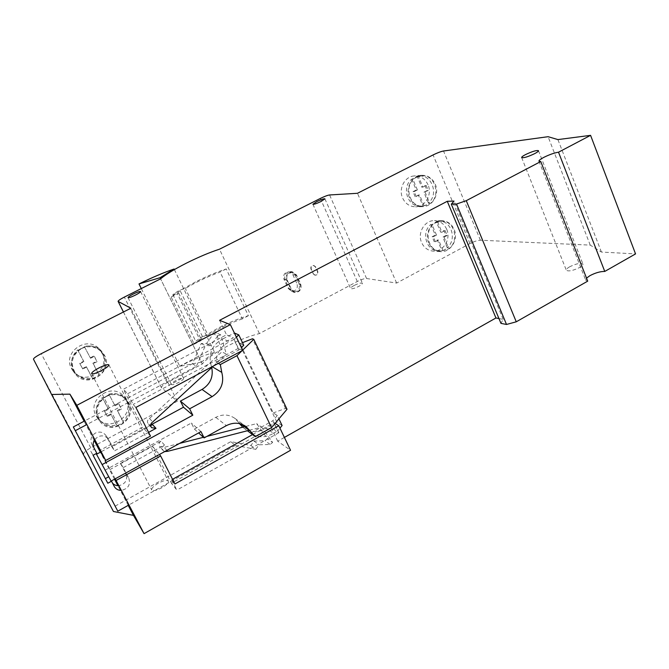 <?xml version="1.0" encoding="UTF-8"?>
<svg xmlns="http://www.w3.org/2000/svg" width="669" height="669" viewBox="0 0 669 669"><rect width="100%" height="100%" fill="white"/><g stroke="black" fill="none" stroke-linecap="round" stroke-linejoin="round"><path stroke-width="0.5" stroke-dasharray="3.35 2.51" d="M195.507 281.933L181.985 289.418L171.147 297.003L194.236 344.167L204.622 335.989L217.843 328.253C228.781 322.575 238.958 318.394 248.375 315.709L226.214 268.938C216.865 271.99 206.629 276.322 195.507 281.933M113.446 511.492L83.675 454.159C83.55 452.687 85.916 450.563 90.767 447.812L177.31 401.191L161.388 387.627C161.279 386.531 163.194 384.884 167.133 382.693L202.289 363.978C206.679 358.709 214.799 352.881 226.649 346.509C238.624 340.237 249.554 335.93 259.413 333.58L357.305 281.49C361.352 279.45 364.446 278.463 366.579 278.521L396.642 283.062L469.947 243.583C474.145 241.45 477.624 240.33 480.392 240.221L590.234 245.113L601.423 252.054L635.55 253.911M202.289 363.978L160.593 278.848L201.402 362.113L179.81 366.328L141.293 288.565M354.144 285.479C351.66 286.842 350.481 287.854 350.606 288.531C351.752 289.184 354.511 288.439 358.893 286.307C361.369 284.935 362.539 283.924 362.406 283.263C361.252 282.611 358.492 283.347 354.144 285.479M158.319 483.177C153.619 485.97 151.42 488.236 151.729 489.967C153.109 491.263 156.454 490.536 161.756 487.793C166.456 484.983 168.638 482.725 168.312 481.028C166.916 479.74 163.587 480.459 158.319 483.177M569.754 266.747C567.22 268.21 566.083 269.39 566.342 270.284C568.55 271.622 572.948 270.711 579.53 267.541C582.055 266.078 583.176 264.907 582.916 264.021C580.667 262.691 576.285 263.594 569.754 266.747M176.123 380.327C172.845 382.15 171.264 383.521 171.364 384.432C172.301 385.11 174.793 384.432 178.857 382.4C182.127 380.569 183.707 379.206 183.59 378.303C182.645 377.634 180.162 378.311 176.123 380.327M428.043 184.836C425.124 178.715 420.5 175.746 414.178 175.955C404.77 176.449 398.281 188.717 402.579 197.957C405.33 203.71 409.645 206.654 415.541 206.805C425.317 206.955 432.433 194.403 428.043 184.836M409.487 197.656C405.138 188.273 411.728 175.813 421.261 175.311C427.667 175.111 432.341 178.113 435.302 184.335C439.742 194.052 432.517 206.796 422.616 206.646C416.653 206.495 412.271 203.501 409.487 197.656M446.7 229.266C444.157 223.814 440.093 220.937 434.482 220.636C424.664 220.151 417.113 232.979 421.621 242.579C424.004 247.689 427.8 250.524 432.994 251.092C443.112 252.238 451.282 239.168 446.7 229.266M428.754 242.972C424.196 233.23 431.856 220.193 441.799 220.695C447.477 221.004 451.6 223.923 454.167 229.459C458.809 239.51 450.513 252.782 440.269 251.619C435.009 251.042 431.171 248.157 428.754 242.972M102.006 352.789L98.769 348.457C86.318 335.311 62.317 352.772 71.491 368.51L72.77 370.567C83.834 387.067 111.782 369.857 102.006 352.789M73.398 371.103C64.065 355.105 88.475 337.335 101.119 350.698L104.414 355.097C114.34 372.441 85.941 389.96 74.694 373.193L73.398 371.103M125.931 399.535L123.598 396.165C111.982 381.982 86.644 399.468 95.943 415.449L96.88 417.021C107.341 433.763 135.64 416.511 125.931 399.535M98.243 418.819C88.785 402.571 114.55 384.775 126.341 399.184L128.716 402.604C138.575 419.848 109.825 437.417 99.196 420.416L98.243 418.819M586.537 278.137L585.718 280.194L587.716 281.139M498.94 318.544L503.155 319.339L500.956 323.37M284.392 437.426L277.71 441.206L290.547 450.279M128.222 505.354L117.911 485.694M114.508 479.205L100.35 452.194M94.178 440.428L84.11 421.227M115.227 478.812L100.593 452.068M277.71 441.206L271.096 427.449L278.864 432.718L274.014 422.607L275.143 423.343M219.574 320.326L226.532 334.784L123.372 389.224L142.781 427.198L99.748 450.463M109.808 469.646L152.532 446.273L171.431 483.244L271.096 427.449M503.155 319.339L454.017 201.076M601.423 252.054L557.913 139.587M590.234 245.113L548.078 136.693M396.642 283.062L357.463 193.291M259.413 333.58L219.482 249.203M289.343 289.05L292.98 292.044C298.148 291.91 300.189 289.209 299.11 283.924L294.87 274.683L290.906 271.597C285.889 271.949 283.94 274.675 285.069 279.793L289.343 289.05L290.931 289.401L286.65 280.094C285.512 274.959 287.469 272.208 292.512 271.865L296.492 274.967L300.749 284.25C301.836 289.552 299.779 292.269 294.586 292.403L290.931 289.401M313.059 273.763L314.831 275.16C317.073 275.001 317.942 273.772 317.449 271.463L315.358 266.864L313.51 265.451C311.302 265.652 310.458 266.889 310.96 269.155L313.393 273.822L311.302 269.206C310.792 266.931 311.645 265.702 313.853 265.501L315.701 266.906L317.792 271.522C318.285 273.822 317.415 275.051 315.174 275.21L313.393 273.822M177.31 401.191L130.84 308.242M150.5 436.104L142.781 427.198M152.532 446.273L159.414 454.494M174.927 483.963L171.615 479.84L176.859 490.093L171.431 483.244M171.615 479.84L172.56 479.313M252.564 434.599L274.014 422.607M278.864 432.718L176.859 490.093M135.874 407.446L133.114 404.452L127.654 393.757L123.372 389.224M127.654 393.757L233.339 337.795L226.532 334.784M242.705 350.364L238.39 348.332L233.339 337.795M226.214 268.938L220.093 272.057C208.118 276.406 196.544 281.883 185.372 288.481L179.81 290.02L172.886 294.485L178.606 292.922L177.436 293.8L200.416 340.922L194.236 344.167M248.375 315.709L242.354 318.879L220.093 272.057M242.354 318.879C230.353 322.868 218.922 328.32 208.059 335.228L185.372 288.481M178.606 292.922L201.528 339.969L195.733 341.232L202.423 336.474L208.059 335.228M201.528 339.969L200.416 340.922M171.147 297.003L177.436 293.8M238.39 348.332L133.114 404.452M287.093 279.859L291.383 289.159L294.711 291.901C299.428 291.776 301.293 289.301 300.306 284.484L296.041 275.202L292.428 272.383C287.846 272.693 286.064 275.185 287.093 279.859L283.949 279.257L288.205 288.473L291.5 291.182C296.183 291.057 298.023 288.607 297.044 283.84L300.306 284.484M172.886 294.485L195.733 341.232M202.423 336.474L179.81 290.02M174.383 269.582L214.59 352.379L201.402 362.113M296.041 275.202L292.821 274.641L289.242 271.848C284.693 272.158 282.928 274.625 283.949 279.257M292.821 274.641L297.044 283.84M214.59 352.379C204.095 355.147 192.505 359.797 179.81 366.328M109.264 394.635L102.717 398.08L102.324 397.57C95.717 404.101 94.597 411.234 98.945 418.953C103.361 424.664 109.214 426.671 116.498 424.982L116.933 425.568L120.353 424.171L123.414 422.089L122.954 421.52C130.062 414.153 130.739 406.518 124.986 398.599C120.604 394.125 115.219 392.636 108.846 394.133L115.018 405.79L108.846 394.133M106.22 396.508C113.722 393.129 120.286 394.166 125.914 399.619C132.328 409.252 130.622 417.632 120.805 424.756C112.375 428.478 105.351 426.922 99.731 420.099C94.873 410.649 97.03 402.788 106.22 396.508M102.324 397.57L108.085 408.717L104.28 410.733L106.981 415.942L110.778 413.919L116.498 424.982M122.954 421.52L117.267 410.465L121.039 408.458L118.363 403.256L114.583 405.263M116.933 425.568L110.778 413.919M111.196 414.479L107.391 416.503L106.981 415.942M107.391 416.503L104.28 410.733M104.682 411.276L108.495 409.252L108.085 408.717M108.495 409.252L102.717 398.08M115.018 405.79L118.806 403.783L118.363 403.256M118.806 403.783L121.039 408.458M121.49 408.993L117.702 411.009L117.267 410.465M117.702 411.009L123.414 422.089M84.662 346.86L77.997 350.272L77.663 349.887C70.797 356.636 69.768 364.003 74.585 371.989C79.126 377.517 84.98 379.49 92.155 377.91L92.531 378.37L96.01 377.007L99.121 374.933L98.728 374.489C106.271 366.62 106.672 358.592 99.932 350.414C95.508 346.45 90.298 345.137 84.311 346.492L90.541 358.275L84.311 346.492M81.484 348.574C88.601 345.413 95.015 346.283 100.726 351.175C108.696 358.325 106.329 372.666 96.395 377.458C88.074 381.054 81.024 379.524 75.237 372.876C69.86 363.125 71.943 355.03 81.484 348.574M77.663 349.887L83.558 361.285L79.686 363.275L82.446 368.602L86.309 366.604L92.155 377.91M98.728 374.489L92.907 363.192L96.754 361.21L94.02 355.9L90.173 357.882M92.531 378.37L86.309 366.604M86.661 367.03L82.789 369.029L82.446 368.602M82.789 369.029L79.686 363.275M80.021 363.693L83.901 361.695L83.558 361.285M83.901 361.695L77.997 350.272M90.541 358.275L94.396 356.293L94.02 355.9M94.396 356.293L96.754 361.21M97.139 361.62L93.284 363.61L92.907 363.192M93.284 363.61L99.121 374.933M437.476 221.606L432.015 224.483L430.811 224.466C421.085 232.143 426.111 250.699 437.877 250.892L443.062 250.616L448.473 247.714L447.226 247.63C457.136 239.745 451.525 220.728 439.349 221.222L436.255 221.598L437.476 221.606L441.941 232.218L440.712 232.176L436.255 221.598M435.828 222.718L441.808 221.247C455.572 220.661 459.82 243.591 447.151 249.579L440.327 251.067C427.006 250.883 423.393 228.489 435.828 222.718M430.811 224.466L435.285 235.062L432.115 236.742L434.214 241.693L437.384 240.012L441.833 250.524M447.226 247.63L442.794 237.127L445.947 235.446L443.873 230.504L440.712 232.176M443.062 250.616L438.605 240.071L437.384 240.012M438.605 240.071L435.427 241.76L434.214 241.693M435.427 241.76L433.328 236.793L432.115 236.742M433.328 236.793L436.506 235.103L435.285 235.062M436.506 235.103L432.015 224.483M441.941 232.218L445.111 230.537L443.873 230.504M445.111 230.537L447.193 235.496L445.947 235.446M447.193 235.496L444.032 237.177L442.794 237.127M444.032 237.177L448.473 247.714M418.376 176.256L411.661 179.192C401.241 187.236 407.655 207.147 420.241 206.144L424.104 205.759L426.998 204.664L429.598 202.899L428.386 202.933C439.015 194.662 431.923 174.258 418.936 176.081L417.188 176.365L418.376 176.256L422.933 187.086L421.746 187.161L417.188 176.365M416.645 177.226L421.319 175.872C435.971 173.823 441.766 198.434 428.202 204.639L422.624 206.085C408.399 207.231 403.34 183.189 416.645 177.226M411.661 179.192L416.235 190.004L413.007 191.66L415.148 196.719L418.368 195.055L422.908 205.784M428.386 202.933L423.87 192.212L427.073 190.556L424.949 185.514L421.746 187.161M424.104 205.759L419.555 194.997L418.368 195.055M419.555 194.997L415.148 196.719M416.327 196.661L414.186 191.593L413.007 191.66M414.186 191.593L417.414 189.929L416.235 190.004M417.414 189.929L412.832 179.091M422.933 187.086L426.153 185.43L424.949 185.514M426.153 185.43L428.277 190.489L427.073 190.556M428.277 190.489L423.87 192.212M425.066 192.145L429.598 202.899M152.674 424.74L111.882 446.825L105.894 435.435C103.151 432.007 99.648 431.221 95.391 433.077C91.176 435.879 89.947 439.5 91.72 443.957L94.446 449.158L90.792 451.132L105.384 478.611M94.747 439.533L97.766 436.882C102.098 434.992 105.66 435.787 108.445 439.265L114.524 450.847L148.593 432.358M151.579 427.675L148.326 424.087C146.896 421.93 147.28 420.057 149.471 418.451L221.882 351.81L226.339 354.11L220.745 334.86L217.693 335.871L213.369 333.873L206.562 343.465L201.218 343.498L192.463 363.727L84.93 420.793M213.369 333.873L216.371 332.886L221.882 351.81M148.326 424.087L150.692 425.191M108.646 476.813L112.509 483.143M123.255 467.598L164.465 444.994L161.003 441.13L120.462 463.308L123.255 467.598L128.849 478.343L125.973 473.878C127.796 480.024 125.446 483.955 118.931 485.677M120.462 463.308L125.571 473.117M161.003 441.13C158.862 442.702 158.461 444.551 159.816 446.675L164.173 447.352L166.865 450.396M115.11 506.149L230.805 441.64L250.967 445.495L254.053 441.08L265.058 440.704L267.516 438.755L256.637 423.636L244.444 426.763M206.888 436.397L203.426 437.283M179.568 443.405L164.173 447.352M192.463 363.727L196.452 366.244L86.886 424.531M201.218 343.498L205.35 345.672L196.452 366.244M220.745 334.86L216.371 332.886M213.428 366.01L226.339 354.11M149.471 418.451L152.749 421.947M111.882 446.825L114.524 450.847M105.284 478.661L107.818 483.235M93.083 455.255L90.792 451.132M128.849 478.343C130.689 484.749 128.205 488.763 121.39 490.369M249.219 430.284L261.596 427.098L256.637 423.636M261.596 427.098L272.626 442.452L267.516 438.755M250.967 445.495L255.834 449.325L235.363 445.429L230.805 441.64M235.363 445.429L129.008 504.911M217.693 335.871L210.777 345.63L205.35 345.672M255.834 449.325L258.97 444.826L270.134 444.433L272.626 442.452M164.674 451.6L163.253 450.63C161.873 448.473 162.283 446.599 164.465 444.994M206.562 343.465L210.777 345.63M96.804 453.239L94.446 449.158M108.905 476.671L111.347 480.944M270.134 444.433L265.058 440.704M254.053 441.08L258.97 444.826M240.522 423.862L238.875 422.649L239.494 423.602M242.713 427.207L243.7 428.001C250.29 432.45 257.264 432.801 264.64 429.046L266.086 428.16L273.42 433.228L271.949 434.139C264.431 437.986 257.322 437.651 250.599 433.136L272.877 420.692L277.735 430.811L279.943 428.135M282.109 425.526L276.866 422.122L266.086 428.16M104.916 470.265L191.359 423.025L194.386 429.088L215.794 417.339C222.526 413.994 228.84 414.312 234.752 418.276L238.875 422.649M150.709 424.949L100.676 452.018M218.295 363.409L216.07 362.146C216.564 352.697 221.021 345.915 229.442 341.8L223.003 338.807C211.889 344.92 207.992 354.043 211.32 366.177L211.739 367.565M223.003 338.807L234.401 333.028M276.866 422.122L234.142 332.919M243.759 345.304L240.062 343.632L273.245 412.94L277.309 415.491L278.923 418.861M194.386 429.088L198.618 432.918M200.993 431.614L191.359 423.025M211.32 366.177L212.491 366.871M273.42 433.228L277.735 430.811M277.309 415.491L272.877 420.692M287.018 409.269L285.538 408.399L273.245 412.94M242.496 342.67L240.062 343.632M285.538 408.399L252.439 338.773M216.07 362.146L238.933 349.937L241.375 347.596M242.613 350.18L242.078 350.698M236.366 337.134L233.899 339.434L238.933 349.937M233.899 339.434L229.442 341.8M480.392 240.221L443.522 151.002M469.947 243.583L433.077 154.932M366.579 278.521L329.583 194.963M357.305 281.49L320.326 198.442M167.133 382.693L124.325 297.103M161.505 387.769L123.456 311.98M90.767 447.812L41.252 353.675M83.675 454.159L33.467 359.153M300.749 284.25L299.11 283.924M294.87 274.683L296.492 274.967M286.65 280.094L285.069 279.793M291.383 289.159L288.205 288.473M106.296 436.113L108.855 439.959M114.232 486.413L111.589 481.797M94.028 447.954L91.72 443.957M215.794 417.339L226.373 425.635M312.908 204.262L350.606 288.531M91.611 373.62L151.729 489.967M521.661 157.583L566.342 270.284M128.03 297.646L171.364 384.432M421.261 175.311L414.178 175.955M441.799 220.695L434.482 220.636M101.119 350.698L98.769 348.457M126.341 399.184L123.598 396.165M538.955 161.212L585.718 280.194M123.422 312.005L161.388 387.627M324.908 198.835L362.406 283.263M108.871 364.856L168.312 481.028M538.478 150.709L582.916 264.021M140.574 291.55L183.59 378.303M422.616 206.646L415.541 206.805M440.269 251.619L432.994 251.092M294.586 292.403L292.98 292.044M292.512 271.865L290.906 271.597M74.694 373.193L72.77 370.567M99.196 420.416L96.88 417.021M291.5 291.182L294.711 291.901M289.242 271.848L292.428 272.383M124.986 398.599L125.914 399.619M98.945 418.953L99.731 420.099M99.932 350.414L100.726 351.175M74.585 371.989L75.237 372.876M439.349 221.222L441.808 221.247M437.877 250.892L440.327 251.067M418.936 176.081L421.319 175.872M420.241 206.144L422.624 206.085M108.445 439.265L105.894 435.435M114.349 486.639L111.715 482.014M163.253 450.63L159.816 446.675M243.7 428.001L247.405 430.752M234.752 418.276L246.033 426.554"/><path stroke-width="1" d="M540.761 161.53L466.268 200.675L456.517 204.045L451.316 204.179L500.956 323.37L506.517 324.465L516.259 321.806L587.716 281.139L540.761 161.53L538.955 161.212C538.779 160.468 540.326 159.222 543.613 157.466C549.282 154.639 554.25 152.883 558.515 152.198L604.759 271.438C600.336 271.397 595.385 272.81 589.899 275.678L586.537 278.137M84.11 421.227L69.91 394.141L51.597 394.476L33.467 359.153C33.609 358.149 36.201 356.326 41.252 353.675L130.84 308.242L118.087 301.376C118.162 300.64 120.244 299.219 124.325 297.103L160.593 278.848C165.603 274.558 174.216 269.323 186.442 263.126C198.768 256.98 209.782 252.338 219.482 249.203L320.326 198.442C324.482 196.418 327.559 195.256 329.583 194.963L357.463 193.291L433.077 154.932C437.384 152.825 440.871 151.52 443.522 151.002L548.078 136.693L557.913 139.587L590.576 135.347L558.515 152.198M321.103 201.453C316.621 203.585 313.886 204.53 312.908 204.262L316.721 201.637C321.179 199.513 323.905 198.576 324.908 198.835L321.103 201.453M101.496 370.576C95.993 373.294 92.698 374.306 91.611 373.62C91.611 372.457 94.086 370.551 99.02 367.883C104.481 365.182 107.759 364.17 108.871 364.856C108.896 365.985 106.438 367.891 101.496 370.576M534.732 153.611C527.958 156.814 523.601 158.143 521.661 157.583C521.536 157.023 522.79 156.036 525.424 154.639C532.139 151.453 536.488 150.132 538.461 150.676C538.595 151.236 537.358 152.214 534.732 153.611M135.431 295.096C131.258 297.111 128.791 297.964 128.03 297.646C128.08 297.036 129.803 295.849 133.19 294.092C137.337 292.085 139.796 291.241 140.574 291.55C140.54 292.152 138.817 293.331 135.431 295.096M275.143 423.343L278.797 425.743L290.547 450.279L144.069 533.653L133.474 515.373L113.446 511.492L51.597 394.476M590.576 135.347L635.55 253.911L604.759 271.438M498.94 318.544L495.946 317.976L284.392 437.426M133.474 515.373L128.222 505.354M117.911 485.694L114.508 479.205M100.35 452.194L94.178 440.428M144.069 533.653L115.227 478.812M100.593 452.068L105.719 460.464L76.818 405.33L69.91 394.141M278.797 425.743L174.927 483.963L160.627 455.94L116.18 480.426M495.946 317.976L447.277 201.294L219.574 320.326L230.379 324.632L76.818 405.33M451.316 204.179L454.017 201.076L447.277 201.294M466.268 200.675L516.259 321.806M105.719 460.464L150.5 436.104L135.874 407.446L242.705 350.364L230.379 324.632M159.414 454.494L160.627 455.94M172.56 479.313L252.564 434.599M456.517 204.045L506.517 324.465M160.61 278.831L160.067 277.71L174.099 269.005L174.383 269.582M141.293 288.565L139.001 283.932C152.047 277.51 163.746 272.534 174.099 269.005M139.001 283.932L160.067 277.71M84.93 420.793L73.331 426.947L117.803 511.183L73.331 426.947M150.692 425.191L152.674 424.74L155.994 428.336L151.579 427.675C150.132 425.484 150.517 423.577 152.749 421.947L213.428 366.01M105.384 478.611L108.646 476.813M118.931 485.677C116.331 485.828 114.19 484.983 112.509 483.143M125.571 473.117L125.973 473.878M244.444 426.763L206.888 436.397M203.426 437.283L179.568 443.405M86.886 424.531L75.329 430.677M148.593 432.358L155.994 428.336M121.39 490.369C118.279 490.419 115.929 489.173 114.349 486.639L111.497 481.212L107.818 483.235L93.083 455.255L96.804 453.239L94.028 447.954C92.673 445.102 92.916 442.293 94.747 439.533M166.865 450.396L167.676 451.316L249.219 430.284M129.008 504.911L117.803 511.183M167.676 451.316L164.674 451.6M239.494 423.602L242.713 427.207M250.599 433.136L255.274 436.614M198.618 432.918L204.129 437.919L226.373 425.635C233.356 422.139 239.912 422.44 246.033 426.554L255.357 436.673L271.539 427.616L287.018 409.269L253.794 339.342L242.613 350.18M250.306 431.095L240.522 423.862M100.676 452.018L96.512 454.276L111.087 481.086L200.993 431.614L204.129 437.919M211.739 367.565C213.511 376.948 210.275 384.24 202.046 389.433L180.413 401.091L183.473 407.22L150.709 424.949M234.401 333.028L238.774 334.885L243.759 345.304L241.375 347.596M278.923 418.861L282.109 425.526L279.943 428.135M96.512 454.276L111.087 481.086M183.473 407.22L192.814 415.181L102.349 464.453M212.491 366.871L221.765 372.382C224.416 382.643 221.196 390.721 212.115 396.617L189.636 408.809L180.413 401.091M221.765 372.382L220.327 364.563L218.295 363.409M253.794 339.342L252.439 338.773L242.496 342.67M242.078 350.698L236.951 355.674L220.327 364.563M238.774 334.885L236.366 337.134M271.539 427.616L236.951 355.674M189.636 408.809L192.814 415.181M123.456 311.98L118.162 301.46M202.046 389.433L212.115 396.617M118.087 301.376L123.422 312.005M247.405 430.752L255.315 436.648"/></g></svg>
